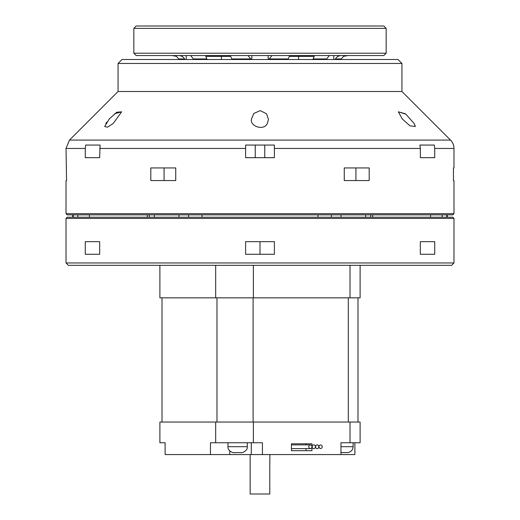 <?xml version="1.0" encoding="UTF-8"?>
<svg xmlns="http://www.w3.org/2000/svg" width="520" height="520" viewBox="0 0 520 520"><rect width="100%" height="100%" fill="white"/><g stroke="black" fill="none" stroke-linecap="round" stroke-linejoin="round"><path stroke-width="0.78" d="M89.427 214.858L89.427 217.224M202.085 214.858L202.085 217.224M372.658 214.858L372.658 217.224M317.915 217.224L317.915 214.858M147.342 217.224L147.342 214.858M430.573 217.224L430.573 214.858M264.752 157.684L264.752 145.067M255.249 145.067L255.249 157.684M401.941 63.453L397.995 59.514L122.005 59.514L118.059 63.453L401.941 63.453L401.941 91.507L118.059 91.507L69.485 140.082L450.515 140.082A11.83 11.83 0 0 1 453.979 148.447L453.979 167.941L453.447 167.941L453.447 180.557L453.447 167.941M85.273 148.447L85.703 145.067L100.094 145.067L99.665 157.684L85.273 157.684L85.273 148.447L66.02 148.447L69.485 140.082M99.665 148.447L245.609 148.447L245.609 145.067L274.391 145.067L274.391 157.684L245.609 157.684L245.609 145.067M420.335 148.447L419.906 145.067L434.298 145.067L434.726 148.447L434.726 157.684L420.335 157.684L420.335 148.447L274.391 148.447L274.391 145.067M453.447 180.557L453.979 180.557L453.979 213.675L66.02 213.675L66.02 180.557L66.553 180.557L66.02 148.447M175.74 180.557L175.74 167.941L150.813 167.941L150.813 180.557L175.74 180.557M369.187 180.557L369.187 167.941L344.26 167.941L344.26 180.557L369.187 180.557M405.275 113.724L398.346 111.82L405.769 114.127L414.167 123.5L415.298 126.497L410.007 125.866L402.22 118.892L398.346 111.82M415.103 125.457L414.954 125.053M121.654 111.82L113.178 123.5L107.458 127.205L104.702 126.497L109.31 118.892L116.76 112.236L121.654 111.82L114.725 113.724M106.724 122.128L105.833 123.5M251.537 118.892L253.812 113.431L260.299 110.63L266.507 113.802L268.476 119.314L267.339 123.5C263.575 131.385 249.314 125.957 251.537 118.892L251.524 119.314M344.26 167.941L347.626 167.941M66.02 213.675L67.204 214.858L452.797 214.858L453.979 213.675M355.934 167.941L355.934 180.557M164.066 167.941L164.066 180.557M118.059 63.453L118.059 91.507M260 218.406L453.979 218.406L453.979 262.958L66.02 262.958L66.02 218.406L260 218.406M453.979 218.406L452.797 217.224L67.204 217.224L66.02 218.406M260 241.664L245.609 241.664L245.609 254.28L274.391 254.28L274.391 241.664L260 241.664L260 254.28M420.335 254.28L434.726 254.28L434.726 241.664L420.335 241.664L420.335 254.28M85.273 254.28L99.665 254.28L99.665 241.664L85.273 241.664L85.273 254.28M66.02 262.958L68.386 265.324L451.613 265.324L453.979 262.958M253.377 265.324L253.377 297.85L360.113 297.85L360.113 265.324M253.377 297.85L159.887 297.85L159.887 265.324M162.006 297.85L162.006 422.045M216.977 297.85L216.977 422.045M253.103 297.85L253.103 422.045M348.316 297.85L348.316 422.045M357.994 297.85L357.994 422.045M210.457 454.571L165.113 454.571L165.113 442.748L159.887 442.748L159.887 422.045L350.012 422.045L350.012 442.748L340.964 442.748L340.964 454.571L262.425 454.571L262.425 442.748L210.457 442.748L210.457 454.571L229.749 454.571L229.749 450.905M350.012 442.748L360.113 442.748L360.113 422.045L350.012 422.045M350.012 265.324L350.012 297.85M253.377 422.045L253.377 442.748M311.935 444.866L311.935 443.788L291.454 443.788L291.454 450.691L311.935 450.691L311.935 448.63M215.677 265.324L215.677 297.85M215.677 422.045L215.677 442.748M354.887 442.748L354.887 454.571L340.964 454.571M262.425 454.571L229.749 454.571M353.132 442.748L353.132 446.687C352.775 450.275 350.805 452.244 347.217 452.601L340.964 452.601M227.981 446.687L247.286 446.687C248.034 451.172 240.792 453.407 240.87 452.601L234.812 452.601C233.948 453.407 227.481 451.172 227.981 446.687L227.981 442.748M269.789 462.456L269.789 494L250.146 494L250.146 454.571M306.026 444.866L306.026 443.788L291.454 443.788M291.454 450.691L306.026 450.691L306.026 448.63M308.744 446.745A1.885 1.631 90 0 0 312 446.745A1.885 1.631 90 0 0 308.744 446.745M312.156 446.745A1.885 1.631 90 0 0 315.419 446.745A1.885 1.631 90 0 0 312.156 446.745M315.569 446.745A1.885 1.631 90 0 0 318.832 446.745A1.885 1.631 90 0 0 315.569 446.745M318.988 446.745A1.885 1.631 90 0 0 322.244 446.745A1.885 1.631 90 0 0 318.988 446.745M386.165 53.203L133.835 53.203L136.201 55.569L383.799 55.569L386.165 53.203L386.165 28.366L133.835 28.366L133.835 53.203M386.165 28.366L383.799 26L136.201 26L133.835 28.366M329.29 55.569L326.248 59.514M333.756 55.569L333.756 59.514M335.127 59.514L335.426 58.942C336.739 56.752 338.669 55.627 341.224 55.569M335.426 58.942L341.107 58.942L340.834 59.514L343.531 56.361L347.711 55.569M312.877 59.514L314.23 56.361L289.302 56.361L287.95 59.514M268.879 59.514L271.928 55.569M248.072 55.569L251.121 59.514M251.804 59.514L251.804 55.569M268.197 55.569L268.197 59.514M232.05 59.514L230.698 56.361L205.77 56.361L207.123 59.514M193.752 59.514L190.71 55.569M178.776 55.569C181.331 55.627 183.261 56.752 184.574 58.942L184.873 59.514M186.244 59.514L186.244 55.569M179.166 59.514L176.469 56.361L172.289 55.569M298.571 59.514L298.571 56.361L289.302 56.361M230.698 56.361L221.429 56.361L221.429 59.514M73.261 214.858L73.261 217.224M77.857 217.224L77.857 214.858M149.247 214.858L149.247 217.224M154.297 217.224L154.297 214.858M178.971 214.858L178.971 217.224M188.611 217.224L188.611 214.858M331.389 214.858L331.389 217.224M341.029 217.224L341.029 214.858M365.703 214.858L365.703 217.224M370.754 217.224L370.754 214.858M446.738 217.224L446.738 214.858M442.143 214.858L442.143 217.224M434.726 148.447L453.979 148.447M353.132 446.687L340.964 446.687M251.29 454.571L251.29 442.748M313.014 58.942L326.391 58.942M269.029 58.942L288.093 58.942M231.907 58.942L250.972 58.942M193.609 58.942L206.986 58.942M178.893 58.942L184.574 58.942M72.722 217.224L72.722 214.858M447.278 217.224L447.278 214.858M401.941 91.507L450.515 140.082M247.286 446.687L247.286 442.748M269.854 454.571L269.854 462.456M291.454 448.63L310.375 448.63M291.454 444.866L310.375 444.866"/></g></svg>
